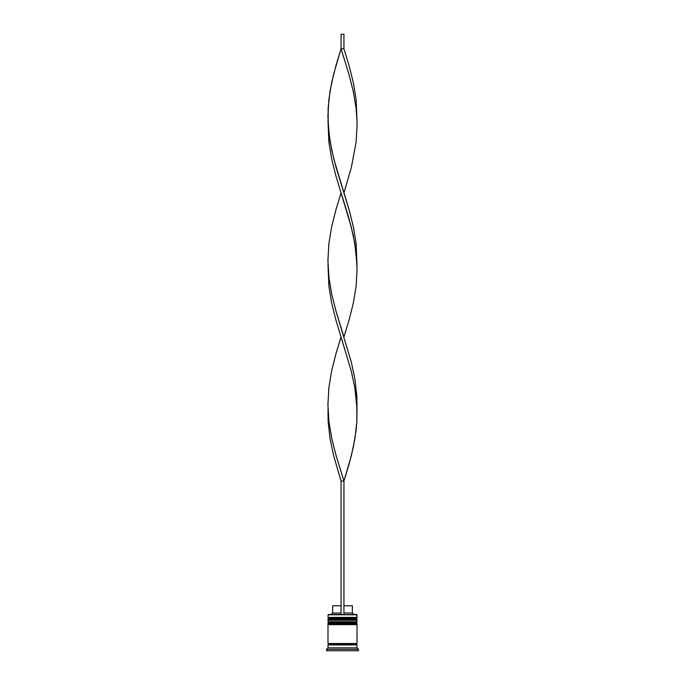 <?xml version="1.0" encoding="UTF-8"?>
<svg xmlns="http://www.w3.org/2000/svg" width="685" height="685" viewBox="0 0 685 685"><rect width="100%" height="100%" fill="white"/><g stroke="black" fill="none" stroke-linecap="round" stroke-linejoin="round"><path stroke-width="1.03" d="M356.132 618.255L328.868 618.255A0.873 0.873 0 0 0 327.995 619.129L357.005 619.129A0.873 0.873 0 0 0 356.132 618.255L328.868 618.255L356.132 618.255A0.873 0.873 0 0 1 357.005 619.129L327.995 619.42A0.873 0.873 0 0 0 328.868 620.285A0.873 0.873 0 0 1 327.995 619.42L357.005 619.42L327.995 619.129A0.873 0.873 0 0 1 328.868 618.255L327.995 617.39L328.868 618.255L356.132 618.255L357.005 617.39L327.995 617.39L357.005 617.39L356.714 614.488L327.995 614.779L357.005 614.779L357.005 617.39L356.132 618.255M356.132 620.285A0.873 0.873 0 0 0 357.005 619.42L357.005 619.42A0.873 0.873 0 0 1 356.132 620.285M356.132 622.605L328.868 622.605A0.873 0.873 0 0 0 327.995 623.478L357.005 623.478A0.873 0.873 0 0 0 356.132 622.605L328.868 622.605L356.132 622.605A0.873 0.873 0 0 1 357.005 623.478L327.995 623.77A0.873 0.873 0 0 0 328.868 624.643A0.873 0.873 0 0 1 327.995 623.77L357.005 623.77L327.995 623.478A0.873 0.873 0 0 1 328.868 622.605L327.995 621.74L328.868 622.605L356.132 622.605L357.005 621.74L327.995 621.74L357.005 621.74L357.005 620.285L327.995 620.285L327.995 621.74L327.995 620.285L357.005 620.285L357.005 621.74L356.132 622.605M356.132 624.643A0.873 0.873 0 0 0 357.005 623.77L357.005 623.77A0.873 0.873 0 0 1 356.132 624.643M328.141 644.945A0.728 0.728 0 0 0 328.868 644.225L356.132 644.225A0.728 0.728 0 0 0 356.859 644.945A0.728 0.728 0 0 1 356.132 644.225A0.728 0.728 0 0 1 356.859 643.498A0.728 0.728 0 0 0 356.132 644.225L328.868 644.225A0.728 0.728 0 0 1 328.141 644.945M328.286 614.488L327.995 617.39L328.286 614.488L341.053 614.488L328.286 614.488M358.46 649.303L357.005 647.847L327.995 647.847L326.539 649.303L358.46 649.303L326.539 649.303L326.539 650.75L358.46 650.75L358.46 649.303L358.46 650.75L326.539 650.75L326.539 649.303L327.995 647.847L357.005 647.847L357.005 644.945L327.995 644.945L327.995 647.847L327.995 644.945L357.005 644.945L357.005 647.847L358.46 649.303M357.005 643.498L357.005 624.643L327.995 624.643L327.995 643.498L357.005 643.498L327.995 643.498L327.995 624.643L357.005 624.643L357.005 643.498M328.141 643.498A0.728 0.728 0 0 1 328.868 644.225A0.728 0.728 0 0 0 328.141 643.498M352.364 605.78L352.364 613.032L353.811 614.488L352.364 613.032L343.947 613.032L352.364 613.032L352.364 605.78L343.947 605.78L352.364 605.78M341.053 613.032L332.636 613.032L341.053 613.032M341.053 605.78L332.636 605.78L341.053 605.78M357.005 408.988L356.851 421.703L354.95 438.648L351.371 455.602L343.947 481.033L336.095 455.602L331.797 438.648L328.946 421.703L327.995 408.988L328.149 421.703L330.05 438.648L333.629 455.602L341.053 481.033L341.053 614.488L343.947 614.488L343.947 481.033L343.947 614.488L341.053 614.488L341.053 481.033L343.947 481.033L349.093 464.079L353.349 447.125L356.132 430.171L356.851 421.703L356.808 404.749L354.839 387.796L351.2 370.842L335.907 319.989L331.651 303.035L328.868 286.082L327.995 264.889L328.868 286.082L331.651 303.035L335.907 319.989L351.2 370.842L354.839 387.796L357.005 408.988L356.851 396.272L354.95 379.319L351.371 362.365L336.095 311.512L331.797 294.559L328.946 277.605L327.995 264.889M357.005 120.8L356.132 99.608L353.349 82.662L349.093 65.709L343.947 48.755L341.053 48.755L348.905 74.185L353.203 91.139L356.054 108.084L357.005 120.8M343.947 192.845L351.371 167.423L356.132 141.992L357.082 125.038L356.808 116.561L356.054 108.084L353.203 91.139L348.905 74.185L341.053 48.755L335.907 65.709L331.651 82.662L328.868 99.608L327.918 116.561L328.946 133.515L331.797 150.469L336.095 167.423L349.093 209.798L353.349 226.752L356.132 243.706L357.005 264.889L356.132 243.706L353.349 226.752L349.093 209.798L333.8 158.946L330.161 141.992L328.192 125.038L328.149 108.084L330.05 91.139L333.629 74.185L341.053 48.755L341.053 34.25L341.053 48.755L343.947 48.755L343.947 34.25L343.947 48.755M341.053 336.943L335.907 353.888L331.651 370.842L328.868 387.796L327.918 404.749L328.946 421.703L331.797 438.648L336.095 455.602L343.947 481.033L341.053 481.033M327.995 120.8L328.868 141.992L331.651 158.946L335.907 175.899L351.2 226.752L354.839 243.706L357.005 264.889M343.947 336.943L349.093 319.989L353.349 303.035L356.132 286.082L357.082 269.128L356.054 252.183L353.203 235.229L348.905 218.275L341.053 192.845L335.907 209.798L331.651 226.752L328.868 243.706L327.918 260.66L328.946 277.605L331.797 294.559L336.095 311.512L343.947 336.943M341.053 34.25L343.947 34.25L341.053 34.25M332.636 605.78L332.636 613.032L331.189 614.488"/></g></svg>
